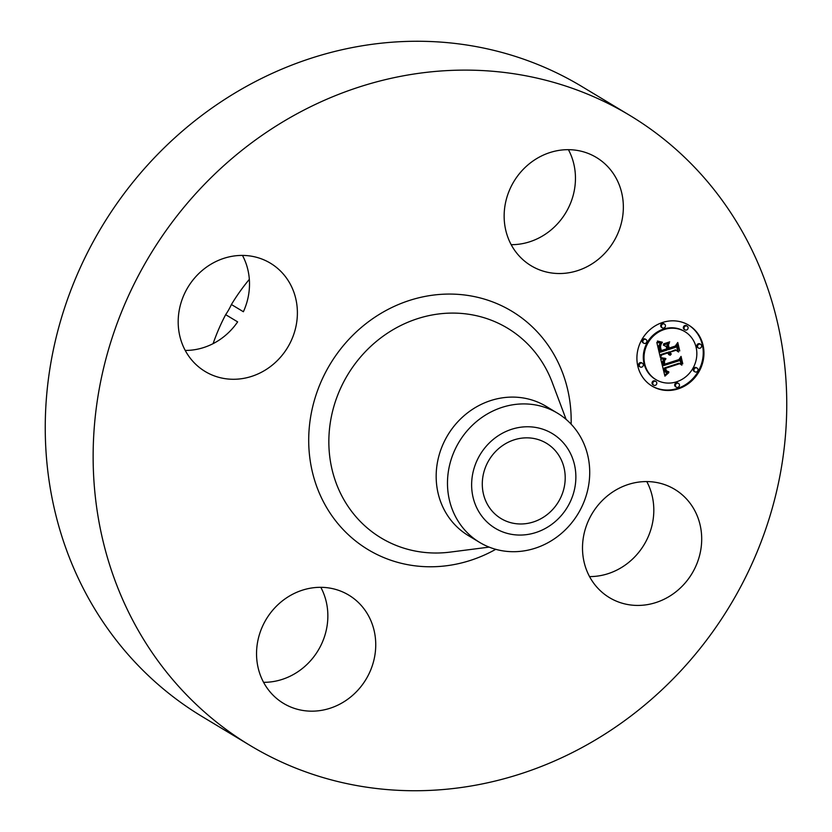 <?xml version="1.0" encoding="UTF-8"?>
<svg xmlns="http://www.w3.org/2000/svg" width="832" height="832" viewBox="0 0 832 832"><rect width="100%" height="100%" fill="white"/><g stroke="black" fill="none" stroke-linecap="round" stroke-linejoin="round"><path stroke-width="1.25" d="M646.776 481.572A63.222 58.23 -58.9 0 1 644.093 544.7A63.222 58.23 -58.9 0 1 589.534 576.586M693.784 508.851A63.222 58.23 -58.9 0 1 683.01 585.343A63.222 58.23 -58.9 0 1 609.482 597.657A63.222 58.23 -58.9 0 1 590.418 578.157A63.222 58.23 -58.9 0 1 601.193 501.665A63.222 58.23 -58.9 0 1 674.721 489.351A63.222 58.23 -58.9 0 1 693.784 508.851M250.141 745.482L202.259 716.633A367.806 338.822 -58.9 0 1 219.357 102.939A367.806 338.822 -58.9 0 1 581.859 86.518L629.741 115.367A367.806 338.822 -58.9 0 1 612.643 729.061A367.806 338.822 -58.9 0 1 250.141 745.482A367.806 338.822 -58.9 0 1 267.249 131.789A367.806 338.822 -58.9 0 1 629.741 115.367M320.819 587.319A63.222 58.23 -58.9 0 1 297.939 671.726A63.222 58.23 -58.9 0 1 263.578 682.323M568.422 149.677A63.222 58.23 -58.9 0 1 545.542 234.083A63.222 58.23 -58.9 0 1 511.181 244.681M242.466 255.414A63.222 58.23 -58.9 0 1 243.381 311.74L231.41 304.522A188.573 173.711 -58.9 0 1 249.33 279.365M213.117 343.637A188.573 173.711 -58.9 0 1 225.67 314.662L237.64 321.88A63.222 58.23 -58.9 0 1 185.224 350.428M345.821 700.575A63.222 58.23 -58.9 0 1 283.525 703.394A63.222 58.23 -58.9 0 1 286.458 597.917A63.222 58.23 -58.9 0 1 348.764 595.098A63.222 58.23 -58.9 0 1 345.821 700.575M186.098 351.998A63.222 58.23 -58.9 0 1 196.882 275.506A63.222 58.23 -58.9 0 1 270.41 263.193A63.222 58.23 -58.9 0 1 289.474 282.693A63.222 58.23 -58.9 0 1 278.699 359.185A63.222 58.23 -58.9 0 1 205.161 371.498A63.222 58.23 -58.9 0 1 186.098 351.998M231.41 304.522A63.222 58.23 -58.9 0 1 225.67 314.662M534.061 160.274A63.222 58.23 -58.9 0 1 596.367 157.456A63.222 58.23 -58.9 0 1 593.434 262.933A63.222 58.23 -58.9 0 1 531.128 265.751A63.222 58.23 -58.9 0 1 534.061 160.274M503.11 445.214A43.961 40.498 -58.9 0 1 546.437 443.248A43.961 40.498 -58.9 0 1 544.388 516.61A43.961 40.498 -58.9 0 1 501.062 518.575A43.961 40.498 -58.9 0 1 503.11 445.214M575.806 479.669A55.276 50.918 121.1 0 0 526.323 426.774A55.276 50.918 121.1 0 0 471.692 482.154A55.276 50.918 121.1 0 0 521.175 535.049A55.276 50.918 121.1 0 0 575.806 479.669M479.669 542.422A75.431 69.482 121.1 0 1 447.564 479.513A75.431 69.482 -58.9 0 1 483.184 416.562A75.431 69.482 121.1 0 1 557.523 413.192L546.208 406.38A75.431 69.482 -58.9 0 0 471.869 409.75A75.431 69.482 -58.9 0 0 468.364 535.6L479.669 542.422A75.431 69.482 121.1 0 0 554.008 539.053A75.431 69.482 -58.9 0 0 589.628 476.102A75.431 69.482 121.1 0 0 557.523 413.192M678.267 388.846A35.558 32.76 -58.9 0 1 652.08 386.11A35.558 32.76 -58.9 0 1 637.395 352.206A35.558 32.76 -58.9 0 1 662.594 322.462A35.558 32.76 -58.9 0 1 688.782 325.198A35.558 32.76 -58.9 0 1 703.466 359.102A35.558 32.76 -58.9 0 1 678.267 388.846M651.726 385.892A35.558 32.76 121.1 0 0 677.55 388.409A35.558 32.76 121.1 0 0 702.707 358.894A35.558 32.76 121.1 0 0 688.418 324.979M684.892 331.656A28.018 25.813 -58.9 0 1 696.457 358.374A28.018 25.813 -58.9 0 1 676.603 381.805A28.018 25.813 -58.9 0 1 655.98 379.652A28.018 25.813 -58.9 0 1 644.405 352.934A28.018 25.813 -58.9 0 1 664.258 329.503A28.018 25.813 -58.9 0 1 684.892 331.656L684.174 331.219A28.018 25.813 121.1 0 0 663.541 329.066A28.018 25.813 121.1 0 0 643.687 352.508A28.018 25.813 121.1 0 0 655.252 379.215A28.018 25.813 121.1 0 0 655.616 379.434M642.408 363.262L641.69 362.825A2.153 1.986 121.1 0 0 638.57 364.468A2.153 1.986 121.1 0 0 639.465 366.517L640.182 366.954A2.153 1.986 -58.9 0 1 640.817 363.095A2.153 1.986 -58.9 0 1 643.292 365.321A2.153 1.986 -58.9 0 1 640.182 366.954M664.539 324.137L663.822 323.7A2.153 1.986 121.1 0 0 660.712 325.343A2.153 1.986 121.1 0 0 661.596 327.392L662.314 327.829A2.153 1.986 -58.9 0 1 662.948 323.97A2.153 1.986 -58.9 0 1 665.434 326.196A2.153 1.986 -58.9 0 1 662.314 327.829M645.986 339.508L645.268 339.082A2.153 1.986 121.1 0 0 642.158 340.714A2.153 1.986 121.1 0 0 643.042 342.774L643.76 343.2A2.153 1.986 -58.9 0 1 644.394 339.342A2.153 1.986 -58.9 0 1 646.88 341.567A2.153 1.986 -58.9 0 1 643.76 343.2M700.69 344.354L699.972 343.918A2.153 1.986 121.1 0 0 696.852 345.561A2.153 1.986 121.1 0 0 697.746 347.61L698.464 348.046A2.153 1.986 -58.9 0 1 699.098 344.188A2.153 1.986 -58.9 0 1 701.574 346.414A2.153 1.986 -58.9 0 1 698.464 348.046M687.201 326.144L686.483 325.707A2.153 1.986 121.1 0 0 683.363 327.35A2.153 1.986 121.1 0 0 684.258 329.399L684.975 329.836A2.153 1.986 -58.9 0 1 685.61 325.978A2.153 1.986 -58.9 0 1 688.085 328.193A2.153 1.986 -58.9 0 1 684.975 329.836M678.548 383.479L677.83 383.042A2.153 1.986 121.1 0 0 674.721 384.686A2.153 1.986 121.1 0 0 675.605 386.734L676.322 387.171A2.153 1.986 -58.9 0 1 676.967 383.313A2.153 1.986 -58.9 0 1 679.442 385.538A2.153 1.986 -58.9 0 1 676.322 387.171M655.897 381.472L655.179 381.035A2.153 1.986 121.1 0 0 652.059 382.678A2.153 1.986 121.1 0 0 652.954 384.727L653.671 385.164A2.153 1.986 -58.9 0 1 654.306 381.306A2.153 1.986 -58.9 0 1 656.781 383.531A2.153 1.986 -58.9 0 1 653.671 385.164M697.102 368.108L696.384 367.671A2.153 1.986 121.1 0 0 693.274 369.304A2.153 1.986 121.1 0 0 694.158 371.363L694.876 371.8A2.153 1.986 -58.9 0 1 695.521 367.942A2.153 1.986 -58.9 0 1 697.996 370.157A2.153 1.986 -58.9 0 1 694.876 371.8M660.681 358.81L665.496 359.507L663.281 361.93L663.655 365.581L679.141 360.755L680.295 358.54L681.855 365.165L679.713 363.678L665.538 368.274L666.442 370.885L668.803 371.779L666.453 371.478L665.205 368.555L664.466 368.618L665.912 372.382L668.845 372.601L664.924 376.137L660.681 358.81M661.357 357.604L665.974 358.779L661.357 357.604M664.498 360.755L664.581 364.208L678.912 359.58L681.044 356.398L682.791 363.813L680.846 357.323L679.13 359.975L664.279 364.79L663.822 362.086L664.498 360.755M660.358 357.469L656.812 342.42L661.648 343.408L659.474 346.611L660.4 352.227L667.066 350.064L666.858 349.18L660.972 351.094L660.13 346.684L661.003 344.583L660.462 346.819L661.274 350.605L666.775 348.816L666.255 346.632L663.302 345.093L669.271 343.158L667.482 346.362L668.262 349.679L675.438 347.35L676.853 344.895L678.538 352.019L676.125 350.251L669.999 352.238L671.06 354.297L669.614 352.362L668.949 352.581L670.446 355.181L668.772 354.609L667.753 352.966L661.742 354.921L660.358 357.469M657.415 341.037L662.397 342.233L659.828 342.378L657.415 341.037M663.551 343.866L669.698 341.869L663.551 343.866M668.46 345.072L669.167 348.046L675.262 346.07L677.768 342.503L679.744 350.906L677.57 343.439L675.522 346.372L668.866 348.535L668.46 345.072M660.078 356.242L661.024 354.484L667.035 352.539L667.753 352.966M661.742 354.921L661.024 354.484M668.72 354.557L669.926 354.588M670.405 354.879L668.377 352.851L668.231 352.144L669.614 352.362M670.374 353.808L669.75 352.799M669.427 352.248L675.407 349.814L676.125 350.251M677.789 351.468L676.416 345.654M668.262 349.679L666.765 345.925L668.096 343.533M663.364 345.072L666.255 346.632M660.4 352.227L659.682 351.801L658.726 346.757L660.566 343.325M669.365 354.962L668.793 354.619M669.698 355.077L668.98 354.65M670.062 355.15L669.344 354.723M670.446 355.181L669.729 354.754M670.166 354.723L669.448 354.297M669.958 354.567L669.24 354.13M669.76 354.39L669.042 353.954M669.594 354.193L668.866 353.766M669.438 353.985L668.72 353.558M669.302 353.766L668.585 353.34M669.188 353.538L668.47 353.101M669.094 353.288L668.377 352.851M669.022 353.028L668.304 352.591M668.98 352.799L668.262 352.373M668.949 352.581L668.231 352.144M671.289 353.933L670.571 353.496M671.091 353.808L670.374 353.371M670.914 353.673L670.197 353.246M670.748 353.538L670.02 353.101M670.592 353.382L669.874 352.945M670.457 353.215L669.75 352.789M670.332 353.049L669.698 352.664M670.228 352.862L669.656 352.518M670.134 352.664L669.417 352.227M670.062 352.456L669.344 352.019M669.999 352.238L669.282 351.801M667.482 346.362L666.765 345.925M661.274 350.605L660.754 350.293M660.286 351.686L659.568 351.26M659.963 350.272L659.246 349.846M659.755 349.45L659.038 349.024M659.662 349.024L658.944 348.587M659.589 348.608L658.861 348.182M659.526 348.223L658.809 347.786M659.474 347.859L658.757 347.422M659.454 347.506L658.736 347.079M659.443 347.183L658.726 346.757M659.454 346.882L658.736 346.455M659.474 346.611L658.757 346.174M659.526 346.351L658.809 345.914M659.589 346.112L658.861 345.686M659.672 345.883L658.944 345.457M659.776 345.644L659.058 345.218M659.911 345.405L659.194 344.968M660.078 345.145L659.36 344.708M660.275 344.874L659.558 344.448M660.494 344.604L659.776 344.167M660.743 344.323L660.026 343.886M661.014 344.022L660.296 343.595M661.315 343.72L660.67 343.335M664.695 375.222L667.503 372.819M666.099 372.507L664.706 371.405L663.936 369.346L663.749 368.181L665.205 368.555M666.286 371.332L667.326 371.436M666.994 371.322L666.442 370.885M664.945 368.389L664.82 367.838L678.995 363.241L679.713 363.678M681.117 364.655L679.869 359.351M663.655 365.581L662.938 365.154L662.418 362.17L664.425 359.486M665.35 375.731L664.737 375.357M665.766 375.336L665.049 374.899M666.172 374.951L665.454 374.525M666.578 374.598L665.86 374.161M666.973 374.254L666.255 373.818M667.368 373.922L666.65 373.485M667.753 373.61L667.035 373.173M668.138 373.318L667.42 372.882M665.912 372.382L665.194 371.946M665.746 372.226L665.028 371.79M665.579 372.039L664.862 371.613M665.423 371.831L664.706 371.405M665.278 371.602L664.56 371.166M665.142 371.342L664.425 370.916M665.028 371.062L664.31 370.625M664.914 370.75L664.196 370.313M664.81 370.417L664.092 369.98M664.716 370.053L663.998 369.616M664.654 369.782L663.936 369.346M664.602 369.502L663.884 369.075M664.55 369.221L663.832 368.784M664.508 368.919L663.79 368.493M664.466 368.618L663.749 368.181M666.973 371.748L666.318 371.353M667.181 371.81L666.463 371.374M667.41 371.852L666.692 371.415M667.649 371.873L666.931 371.436M667.919 371.873L667.202 371.436M668.2 371.862L667.534 371.457M668.491 371.831L667.93 371.488M666.702 371.145L665.985 370.708M666.318 370.718L665.673 370.334M666.214 370.542L665.621 370.178M666.11 370.334L665.558 370.001M665.538 368.274L664.82 367.838M663.572 365.331L662.854 364.894M663.499 365.071L662.782 364.645M663.426 364.822L662.709 364.385M663.354 364.562L662.636 364.125M663.291 364.302L662.574 363.865M663.229 363.99L662.511 363.553M663.177 363.688L662.459 363.251M663.146 363.397L662.428 362.96M663.125 363.116L662.407 362.69M663.125 362.856L662.407 362.419M663.135 362.606L662.418 362.17M663.166 362.367L662.449 361.93M663.218 362.138L662.501 361.712M663.281 361.93L662.563 361.494M663.364 361.722L662.646 361.296M663.458 361.525L662.74 361.098M663.582 361.338L662.865 360.901M663.728 361.14L663.01 360.703M663.884 360.942L663.166 360.516M664.071 360.755L663.354 360.318M664.279 360.558L663.562 360.131M664.508 360.37L663.79 359.934M664.758 360.173L664.04 359.746M665.038 359.986L664.321 359.549M661.294 357.864L665.267 358.311M661.877 358.259L661.284 357.906M662.241 358.363L661.523 357.926M662.646 358.446L661.929 358.02M663.094 358.53L662.376 358.093M663.572 358.602L662.844 358.166M664.082 358.654L663.364 358.228M664.633 358.706L663.915 358.27M665.215 358.748L664.498 358.311M665.974 358.779L665.257 358.342M657.769 341.64L661.19 342.181M658.289 341.869L657.571 341.432M658.809 342.066L658.091 341.64M659.318 342.243L658.601 341.806M659.828 342.378L659.11 341.942M660.327 342.482L659.61 342.056M660.816 342.566L660.098 342.129M661.305 342.607L660.587 342.17M661.794 342.618L661.076 342.181M662.262 342.597L661.638 342.222M664.581 364.208L664.061 363.896M489.154 547.113L450.185 552.105A122.46 112.809 -58.9 0 1 333.538 475.166A122.46 112.809 -58.9 0 1 386.807 333.622A122.46 112.809 -58.9 0 1 552.302 382.595L566.103 419.38M495.737 549.318A139.194 128.222 -58.9 0 1 323.554 502.018A139.194 128.222 -58.9 0 1 374.587 317.408A139.194 128.222 -58.9 0 1 507.198 308.578A139.194 128.222 -58.9 0 1 571.126 424.174M662.948 323.97L662.23 323.534M676.967 383.313L676.239 382.876M655.98 379.652L655.252 379.215"/></g></svg>
